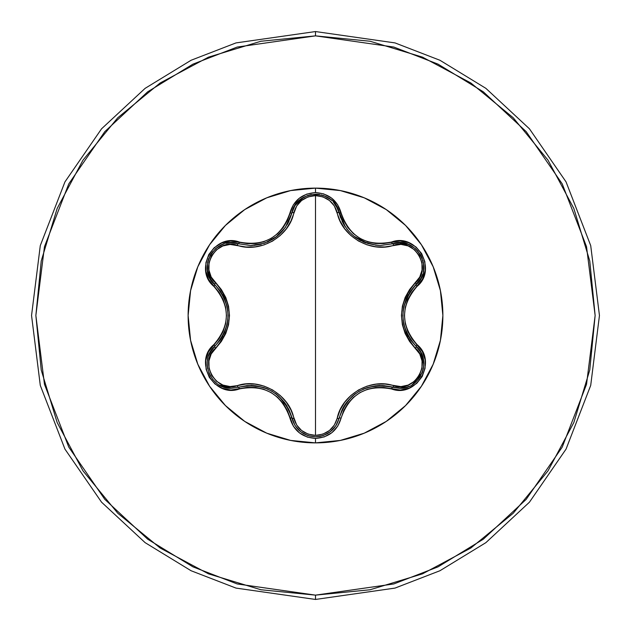 <?xml version="1.0" encoding="UTF-8"?>
<svg xmlns="http://www.w3.org/2000/svg" width="631" height="631" viewBox="0 0 631 631"><rect width="100%" height="100%" fill="white"/><g stroke="black" fill="none" stroke-linecap="round" stroke-linejoin="round"><path stroke-width="0.95" d="M406.601 387.253L399.533 388.31L392.585 387.292C365.988 382.402 348.162 392.687 339.131 418.156A2.153 0.67 13.4 0 1 337.183 418.377L334.367 425.034L329.469 430.508L322.938 434.128L315.5 435.39L315.5 195.61L322.93 196.872L329.461 200.492L334.375 205.966L340.117 221.016L344.755 228.793L350.923 235.544L358.463 241.003L366.942 244.812L375.91 246.8L384.981 246.942L400.922 244.394L408.099 245.893L414.496 249.734L419.307 255.523L421.926 262.599L422.052 270.068L419.757 277.048L409.582 289.55L405.149 297.461L402.381 306.193L401.426 315.461L402.365 324.72L405.134 333.491L409.558 341.418L419.749 353.944L422.052 360.916L421.934 368.37L419.331 375.437L414.52 381.242L408.123 385.099L400.922 386.606L385.013 384.066L375.958 384.192L367.029 386.156L358.534 389.958L350.994 395.4L344.786 402.168L340.133 409.953L337.183 418.377A2.153 0.67 -166.6 0 0 339.131 418.156C335.684 429.711 327.812 435.926 315.524 436.81L322.717 435.721L330.084 431.951L335.866 425.775L339.131 418.156L336.047 425.491L330.683 431.494L323.577 435.429L315.524 436.81L308.023 435.619L300.758 431.793L295.134 425.688L291.916 418.132C282.854 392.6 265.02 382.307 238.408 387.237A2.153 0.678 73.3 0 1 237.24 385.667L230.078 386.558L222.893 385.068L216.496 381.234L211.677 375.445L209.05 368.386L208.916 360.908L211.211 353.92L221.363 341.418L225.78 333.515L228.54 324.799L229.503 315.539L228.564 306.287L225.803 297.524L221.386 289.613L211.211 277.08L208.924 270.107L209.042 262.654L211.653 255.587L216.472 249.781L222.877 245.94L230.078 244.442L245.987 246.997L255.058 246.879L263.995 244.915L272.505 241.113L280.054 235.663L286.269 228.879L290.915 221.087L296.673 205.99L301.563 200.516L308.078 196.888L315.5 195.61L315.5 435.39L308.078 434.112L301.563 430.484L296.665 425.002L290.93 409.953L286.293 402.16L280.117 395.4L272.576 389.934L264.081 386.117L255.098 384.129L246.027 383.995L237.24 385.667A2.153 0.678 -106.7 0 0 238.408 387.237L246.784 385.62L255.405 385.722L263.845 387.568L271.819 391.133L278.886 396.244L284.723 402.641L289.124 410.063L294.977 425.436L300.317 431.446M423.164 358.574L420.538 351.909L416.176 346.395L420.562 351.956L423.18 358.613L423.724 365.814L422.115 372.905L412.414 384.602M339.131 418.156A2.153 0.497 13.4 0 1 341.095 418.116L343.706 410.505L347.839 403.493L353.321 397.443L360.001 392.592L367.526 389.232L375.524 387.505L383.664 387.434L400.425 390.061L409.219 388.104L416.76 383.356L422.194 376.502L425.057 368.338L425.113 359.717L422.352 351.514L411.822 338.595L407.807 331.504L405.299 323.727L404.439 315.508L405.299 307.305L407.8 299.504L411.822 292.405L422.502 279.21L425.207 270.612L424.876 261.715L421.658 253.575L416.026 247.013L408.596 242.651L400.117 240.924L383.672 243.566L375.532 243.495L367.558 241.776L360.017 238.415L353.344 233.58L347.847 227.515L343.714 220.503L337.609 204.665L331.512 198.031L323.64 193.883L315.5 192.597L315.5 188.125A127.375 127.375 0 0 1 442.875 315.5A127.375 127.375 0 0 1 315.5 442.875L340.346 440.422L364.245 433.174L386.267 421.405L405.567 405.567L421.405 386.267L433.174 364.245L440.422 340.346L442.875 315.5L440.422 290.654L433.174 266.755L421.405 244.733L405.567 225.433L386.267 209.595L364.245 197.826L340.346 190.578L315.5 188.125L290.654 190.578L266.755 197.826L244.733 209.595L225.433 225.433L209.595 244.733L197.826 266.755L190.578 290.654L188.125 315.5L190.578 340.346L197.826 364.245L209.595 386.267L225.433 405.567L244.733 421.405L266.755 433.174L290.654 440.422L315.5 442.875L315.5 438.403L315.5 442.875A127.375 127.375 0 0 1 188.125 315.5A127.375 127.375 0 0 1 315.5 188.125L315.5 192.597L306.776 194.096L299.086 198.386L293.281 204.917L287.342 220.535L283.209 227.562L277.727 233.612L271.038 238.471L263.506 241.831L255.492 243.566L247.344 243.629L230.567 240.979L221.773 242.935L214.232 247.675L208.79 254.53L205.919 262.685L205.864 271.306L208.609 279.509L219.123 292.429L223.129 299.512L225.622 307.281L226.482 315.492L225.63 323.687L223.129 331.48L219.123 338.571L208.459 351.767L205.761 360.364L206.108 369.261L209.326 377.401L214.966 383.964L222.404 388.317L230.883 390.029L247.336 387.371L255.484 387.434L263.474 389.153L271.022 392.521L277.703 397.364L283.201 403.43L287.342 410.465L293.431 426.311L299.52 432.953L307.392 437.109L315.5 438.403L324.231 436.92L331.938 432.637L337.751 426.106L341.095 418.116A2.153 0.497 -166.6 0 0 339.131 418.156L341.923 410.103L346.324 402.704L352.137 396.323L359.197 391.212L367.147 387.655L375.595 385.793L384.216 385.683L400.393 388.294M401.166 388.254L404.155 387.86M404.676 387.757L406.482 387.292M406.593 387.26L409.148 386.322M412.422 384.594L413.124 384.145M413.171 384.113L415.529 382.283M418.306 379.42L420.514 376.234M422.32 372.369L423.551 367.447M423.795 363.842L423.724 362.265M423.724 362.21L423.18 358.645M342.16 221.386L344.305 225.322M344.455 225.559L345.331 226.9M351.199 233.809L353.873 236.144M354.007 236.254L351.286 233.888M354.993 237.011L356.483 238.084M363.188 241.823L366.154 243.006M375.516 245.199L380.438 245.483L400.488 242.714L408.375 244.363L415.34 248.551L420.554 254.845L423.385 262.512L423.511 270.636M368.259 243.7L354.038 236.278M345.417 227.034L337.9 209.074L340.645 217.829M279.793 233.92L277.048 236.302L264.57 243.187L250.602 245.546L238.408 243.763A2.153 0.678 -73.3 0 0 237.24 245.333A2.153 0.678 106.7 0 1 238.408 243.763L250.602 245.546C272.032 244.047 285.804 233.155 291.916 212.868L285.291 227.562M315.5 599.45L395.006 588.092L439.925 570.74L485.87 542.66L529.433 502.205L566.046 449.122L590.711 385.399L599.45 315.5L590.711 245.601L566.046 181.878L529.433 128.795L485.87 88.34L439.925 60.261L395.006 42.908L315.5 31.55L315.5 35.864L393.799 47.049L438.04 64.141L483.283 91.787L526.183 131.627L562.237 183.905L586.53 246.666L595.136 315.5L586.53 384.334L562.237 447.095L526.183 499.373L483.283 539.213L438.04 566.859L393.799 583.951L315.5 595.136L315.5 599.45L235.994 588.092L191.075 570.74L145.13 542.66L101.567 502.205L64.954 449.122L40.289 385.399L31.55 315.5L40.289 245.601L64.954 181.878L101.567 128.795L145.13 88.34L191.075 60.261L235.994 42.908L315.5 31.55L395.006 42.908L439.925 60.261L485.87 88.34L529.433 128.795L566.046 181.878L590.711 245.601L599.45 315.5L590.711 385.399L566.046 449.122L529.433 502.205L485.87 542.66L439.925 570.74L395.006 588.092L315.5 599.45L315.5 595.136L237.201 583.951L192.96 566.859L147.717 539.213L104.817 499.373L68.763 447.095L44.47 384.334L35.864 315.5L44.47 246.666L68.763 183.905L104.817 131.627L147.717 91.787L192.96 64.141L237.201 47.049L315.5 35.864L315.5 31.55L235.994 42.908L191.075 60.261L145.13 88.34L101.567 128.795L64.954 181.878L40.289 245.601L31.55 315.5L40.289 385.399L64.954 449.122L101.567 502.205L145.13 542.66L191.075 570.74L235.994 588.092L315.5 599.45M315.5 595.136L260.942 589.764L208.49 573.847L160.14 548.008L117.768 513.232L82.992 470.86L57.153 422.51L41.236 370.058L35.864 315.5L41.236 260.942L57.153 208.49L82.992 160.14L117.768 117.768L160.14 82.992L208.49 57.153L260.942 41.236L315.5 35.864L370.058 41.236L422.51 57.153L470.86 82.992L513.232 117.768L548.008 160.14L573.847 208.49L589.764 260.942L595.136 315.5L589.764 370.058L573.847 422.51L548.008 470.86L513.232 513.232L470.86 548.008L422.51 573.847L370.058 589.764L315.5 595.136M207.465 270.715L209.989 278.334L214.785 284.636L209.965 278.287L207.457 270.636L207.599 262.512L210.446 254.845L215.668 248.567L222.64 244.394M226.174 243.314L230.512 242.754L238.408 243.763A2.153 0.497 -73.3 0 0 239.433 242.083A2.153 0.497 106.7 0 1 238.408 243.763C215.447 235.071 195.776 269.043 214.785 284.636L220.361 291.08L224.573 298.589L227.184 306.816L228.083 315.492L227.192 324.153L224.573 332.395L220.361 339.912L212.402 348.959L208.782 355.324M230.52 242.754L226.206 243.314M223.776 243.984L222.672 244.378M219.509 245.877L218.941 246.208M218.665 246.374L215.723 248.519M211.511 253.165L210.431 254.877M207.189 266.511L207.457 270.652M300.301 199.562L294.977 205.564L291.916 212.868L295 205.525L300.364 199.514L307.471 195.571L315.532 194.19L323.585 195.571L330.683 199.514M333.389 202.03L337.893 209.058L336.063 205.54M336.047 205.509L333.436 202.086M327.844 197.55L327.205 197.188M326.976 197.061L323.648 195.594M321.842 195.026L321.368 194.908M317.519 194.277L315.532 194.19M311.359 194.553L307.407 195.594M295 205.525L303.692 197.274L300.348 199.522M422.675 274.233L420.987 278.271L416.176 284.605L420.972 278.303M400.157 388.302L392.585 387.292A2.153 0.67 106.6 0 0 393.752 385.722C414.575 393.76 432.779 362.147 415.395 348.194A2.153 0.678 133.3 0 0 416.176 346.395L410.584 339.943L406.364 332.427L403.745 324.2L402.838 315.508L403.737 306.84L406.356 298.581L410.584 291.057L420.987 278.271L422.667 274.264M423.795 267.181L423.787 266.519M423.78 266.195L423.393 262.583M422.983 260.745L422.849 260.256M421.476 256.612L420.554 254.845M408.304 244.331L400.44 242.706L392.585 243.708A2.153 0.67 -106.6 0 1 393.752 245.278A2.153 0.67 73.4 0 0 392.585 243.708C415.592 235.047 435.177 269.066 416.176 284.605A2.153 0.678 46.7 0 0 415.395 282.806A2.153 0.678 -133.3 0 1 416.176 284.605C398.595 305.215 398.595 325.817 416.176 346.395A2.153 0.678 -46.7 0 1 415.395 348.194C397.009 326.345 397.009 304.552 415.395 282.806C432.787 268.814 414.543 237.224 393.752 245.278C370.87 253.291 341.631 236.317 337.183 212.623A2.153 0.67 166.6 0 1 339.131 212.836A2.153 0.67 -13.4 0 0 337.183 212.623C334.107 202.157 326.882 196.493 315.5 195.61C304.142 196.509 296.933 202.188 293.865 212.639A2.153 0.678 13.3 0 0 291.916 212.86M408.265 294.74L406.49 298.289M403.682 307.084L403.059 311.17M402.838 315.461L402.846 315.871M403.067 319.878L403.682 323.916M406.411 332.537L408.249 336.236M379.854 385.525L375.918 385.762M367.053 387.686L363.062 389.232M355.363 393.712L352.35 396.134M346.253 402.799L343.982 406.206M303.614 433.686L307.439 435.422M309.214 435.974L315.413 436.81M287.097 406.214L284.833 402.791M278.697 396.079L275.471 393.499M267.923 389.146L263.955 387.608M255.287 385.715L251.17 385.454M219.485 385.115L230.536 388.246L222.735 386.645M209.855 352.934L214.785 346.364A2.153 0.67 -133.4 0 0 215.557 348.162C198.181 362.17 216.465 393.744 237.24 385.667C260.146 377.614 289.44 394.62 293.865 418.361C296.925 428.812 304.134 434.483 315.5 435.39C326.874 434.514 334.099 428.843 337.183 418.377C341.686 394.556 371.004 377.724 393.752 385.722A2.153 0.67 -73.4 0 1 392.585 387.292A2.153 0.497 106.6 0 0 391.567 388.972C416.531 398.445 437.835 361.571 417.115 344.668A2.153 0.497 133.3 0 0 416.176 346.395C432.306 359.67 420.64 389.627 399.533 388.31L392.585 387.292A2.153 0.497 -73.4 0 0 391.567 388.972C366.39 384.255 349.566 393.965 341.095 418.116C337.364 430.697 328.83 437.464 315.5 438.403C302.186 437.433 293.667 430.665 289.952 418.085A2.153 0.497 -13.3 0 1 291.916 418.132A2.153 0.678 166.7 0 0 293.865 418.361A2.153 0.678 -13.3 0 1 291.916 418.132A2.153 0.497 166.7 0 0 289.952 418.085C281.458 393.886 264.618 384.161 239.433 388.917A2.153 0.497 -106.7 0 0 238.408 387.237L231.175 388.262M208.056 357.54L207.362 361.042M207.197 364.836L207.638 368.709M208.743 372.558L210.399 376.076M212.907 379.649L216.536 383.143M219.643 385.202L224.391 387.213L231.443 388.262C210.32 389.564 198.686 359.623 214.785 346.364A2.153 0.497 -133.4 0 0 213.838 344.644C193.149 361.524 214.437 398.413 239.433 388.917A2.153 0.497 73.3 0 0 238.408 387.237L231.443 388.262M222.688 336.22L220.976 339.013M227.215 324.05L227.862 319.822M227.838 310.917L227.239 307.1M224.526 298.479L222.704 294.811M420.017 351.049L420.94 352.634M421.058 352.855L423.787 364.324M423.409 368.362L422.423 372.093M420.585 376.108L418.432 379.255M415.379 382.418L412.082 384.807M408.107 386.74L406.419 387.308M403.454 387.986L400.519 388.286M409.913 292.035L403.793 306.579M403.737 306.84L403.099 310.815M403.335 321.96L406.364 332.427M406.427 332.584L408.336 336.386M416.16 346.38L416.176 346.395A2.153 0.497 -46.7 0 1 417.115 344.668C400.401 325.241 400.401 305.79 417.115 286.332A2.153 0.497 -133.3 0 1 416.176 284.605A2.153 0.497 46.7 0 0 417.115 286.332C437.819 269.469 416.578 232.563 391.567 242.028A2.153 0.497 73.4 0 0 392.585 243.708A2.153 0.497 -106.6 0 1 391.567 242.028C366.422 246.76 349.598 237.051 341.095 212.884A2.153 0.497 166.6 0 1 339.131 212.844C345.275 233.123 359.047 244.008 380.438 245.483L392.585 243.708M383.12 385.604L375.934 385.754M375.595 385.793L367.36 387.584M367.313 387.6L363.48 389.051M355.403 393.681L352.137 396.323L343.887 406.38M343.863 406.411L342.404 409.093M398.524 242.714L408.21 244.3M415.395 248.598L418.132 251.375M420.585 254.9L422.249 258.45M423.417 262.717L423.787 266.479M423.488 270.802L423.298 271.827M422.376 275.124L421.011 278.232M336.97 423.898L336.071 425.452M336.047 425.491L330.81 431.391M330.683 431.494L327.166 433.828M323.498 435.461L319.696 436.447M295.087 425.617L291.916 418.132C295.363 429.703 303.227 435.926 315.524 436.81M342.065 221.189L343.737 224.376M346.695 228.793L349.677 232.287M352.011 234.566L352.429 234.937M354.732 236.814L357.233 238.581M359.347 239.875L361.042 240.797M363.046 241.76L376.723 245.317M288.612 408.998L279.083 396.426M278.886 396.244L275.755 393.705M265.982 388.341L255.405 385.722M255.239 385.707L250.996 385.454M336.071 205.548L339.131 212.844A2.153 0.497 -13.4 0 0 341.095 212.884C337.364 200.303 328.83 193.536 315.5 192.597C302.178 193.567 293.667 200.335 289.952 212.915A2.153 0.497 13.3 0 0 291.916 212.868L291.924 212.821M294.022 207.213L294.969 205.564M307.542 195.547L311.193 194.585M315.603 194.19L319.452 194.514M323.758 195.634L327.292 197.235M330.975 199.743L331.89 200.54M333.894 202.606L335.929 205.32M215.755 382.512L212.568 379.247M210.462 376.186L208.774 372.653M207.552 368.212L207.189 364.631M207.504 360.041L207.899 358.132M208.498 356.121L209.295 354.094M209.989 352.666L214.785 346.364C232.318 325.77 232.318 305.199 214.785 284.636A2.153 0.67 133.4 0 1 215.557 282.838C233.904 304.67 233.904 326.44 215.557 348.162A2.153 0.67 46.6 0 1 214.785 346.364A2.153 0.497 46.6 0 0 213.838 344.644C230.512 325.202 230.512 305.767 213.838 286.356A2.153 0.497 -46.6 0 0 214.785 284.636A2.153 0.497 133.4 0 1 213.838 286.356C193.133 269.437 214.477 232.587 239.433 242.083C264.641 246.824 281.481 237.106 289.952 212.915A2.153 0.497 -166.7 0 0 291.916 212.868A2.153 0.678 -166.7 0 1 293.865 212.639C289.384 236.499 260.011 253.37 237.24 245.333C216.425 237.272 198.197 268.861 215.557 282.838A2.153 0.67 -46.6 0 0 214.785 284.636M250.822 245.546L251.39 245.538M254.317 245.388L261.321 244.173M267.244 242.146L273.941 238.557M275.739 237.303L285.457 227.334M287.31 224.423L288.99 221.229M224.573 332.395L227.144 324.366M227.152 324.326L227.815 320.272M227.838 310.965L227.184 306.816L222.609 294.645M210.951 279.998L207.481 270.817M207.457 270.636L207.181 266.621M207.615 262.441L208.648 258.678M210.478 254.79L212.718 251.572M215.826 248.433L218.902 246.232M227.097 243.132L230.457 242.761M291.916 212.868C295.892 188.614 335.148 188.622 339.131 212.844"/></g></svg>
